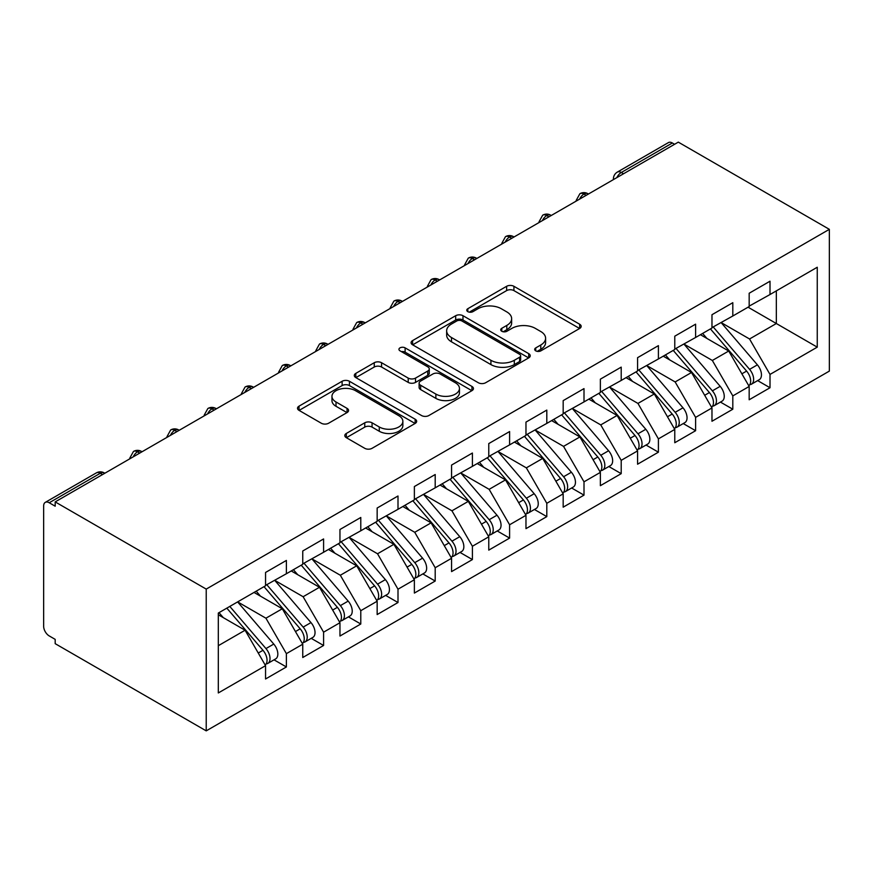 <?xml version="1.0" encoding="UTF-8"?>
<svg xmlns="http://www.w3.org/2000/svg" width="873" height="873" viewBox="0 0 873 873"><rect width="100%" height="100%" fill="white"/><g stroke="black" fill="none" stroke-linecap="round" stroke-linejoin="round"><path stroke-width="1.31" d="M535.749 350.859A3.612 2.084 0 0 0 540.856 350.859L579.661 328.466A5.162 2.979 0 0 0 581.167 326.36A5.162 2.979 0 0 0 579.661 324.243L513.924 286.3A5.162 2.979 0 0 0 506.624 286.3L467.83 308.704A3.612 2.084 0 0 0 466.771 310.177A3.612 2.084 0 0 0 467.83 311.65A3.612 2.084 0 0 0 472.937 311.65L477.957 308.747A16.522 9.538 0 0 1 501.331 308.747L506.809 311.912A16.522 9.538 0 0 1 511.643 318.656A16.522 9.538 0 0 1 506.809 325.411L501.789 328.303A3.612 2.084 0 0 0 500.731 329.776A3.612 2.084 0 0 0 501.789 331.26A3.612 2.084 0 0 0 506.897 331.26L511.916 328.357A16.522 9.538 0 0 1 535.291 328.357L540.769 331.522A16.522 9.538 0 0 1 545.603 338.266A16.522 9.538 0 0 1 540.769 345.01L535.749 347.912A3.612 2.084 0 0 0 534.691 349.386A3.612 2.084 0 0 0 535.749 350.859L535.749 347.912M346.319 433.455A5.162 2.979 0 0 0 344.813 435.562A5.162 2.979 0 0 0 346.319 437.668L364.761 448.318A5.162 2.979 0 0 0 372.062 448.318L415.155 423.438A5.162 2.979 0 0 0 416.661 421.332A5.162 2.979 0 0 0 415.155 419.226L349.429 381.272A5.162 2.979 0 0 0 342.118 381.272L299.035 406.152A5.162 2.979 0 0 0 297.518 408.258A5.162 2.979 0 0 0 299.035 410.365L321.308 423.23A5.162 2.979 0 0 0 328.608 423.23L347.05 412.58A5.162 2.979 0 0 0 348.567 410.474A5.162 2.979 0 0 0 347.05 408.368L336.007 401.984A13.815 7.977 0 0 1 331.958 396.353A13.815 7.977 0 0 1 340.492 388.976A13.815 7.977 0 0 1 355.54 390.711L398.808 415.69A13.815 7.977 0 0 1 402.857 421.332A13.815 7.977 0 0 1 394.334 428.698A13.815 7.977 0 0 1 379.275 426.973L372.062 422.805A5.162 2.979 0 0 0 364.761 422.805L346.319 433.455L346.319 437.668M678.31 142.135L829.35 229.337L206.224 589.1L55.185 501.899L678.31 142.135M478.328 382.745A5.162 2.979 0 0 0 485.628 382.745L528.722 357.875A5.162 2.979 0 0 0 530.227 355.769A5.162 2.979 0 0 0 528.722 353.652L462.985 315.71A5.162 2.979 0 0 0 455.684 315.71L412.602 340.59A5.162 2.979 0 0 0 411.085 342.696A5.162 2.979 0 0 0 412.602 344.802L478.328 382.745M401.449 351.644A3.612 2.084 0 0 1 405.116 352.157L405.116 347.858L471.933 386.444A5.162 2.979 0 0 1 473.45 388.55A5.162 2.979 0 0 1 471.933 390.657L428.85 415.537A5.162 2.979 0 0 1 421.539 415.537L355.813 377.583L355.813 373.371A5.162 2.979 0 0 0 354.307 375.477A5.162 2.979 0 0 0 355.813 377.583M355.813 373.371L374.255 362.721A5.162 2.979 0 0 1 381.556 362.721L408.215 378.107A5.162 2.979 0 0 0 415.515 378.107L427.748 371.047A5.162 2.979 0 0 0 429.265 368.941A5.162 2.979 0 0 0 427.748 366.835L399.998 350.815A3.612 2.084 0 0 1 398.939 349.331A3.612 2.084 0 0 1 401.176 347.41A3.612 2.084 0 0 1 405.116 347.858M55.185 501.899L55.185 506.198L49.226 502.761A7.89 4.561 -120 0 0 45.287 502.368A7.89 4.561 -120 0 0 43.65 505.98L43.65 626.257A7.89 4.561 -120 0 0 49.226 635.926L55.185 639.363L55.185 643.663L206.224 730.865L206.224 589.1M206.224 730.865L829.35 371.101L829.35 229.337M748.063 307.198L817.259 347.148L817.259 267.247L770.008 294.528L770.008 281.215L749.176 293.241L749.176 306.554L732.807 316.004L732.807 302.691L711.975 314.716L711.975 328.03L695.606 337.48L695.606 324.167L674.774 336.192L674.774 349.516L658.406 358.967L658.406 345.643L637.574 357.679L637.574 370.992L621.205 380.442L621.205 367.129L600.373 379.155L600.373 392.468L584.004 401.918L584.004 388.605L563.172 400.631L563.172 413.944L546.804 423.394L546.804 410.081L525.972 422.106L525.972 435.431L509.603 444.881L509.603 431.557L488.771 443.582L488.771 456.906L472.402 466.357L472.402 453.032L451.57 465.069L451.57 478.382L435.201 487.832L435.201 474.519L414.369 486.545L414.369 499.858L398.001 509.308L398.001 495.995L377.158 508.021L377.158 521.334L360.789 530.784L360.789 517.471L339.957 529.496L339.957 542.82L323.588 552.271L323.588 538.947L302.756 550.983L302.756 564.296L286.388 573.747L286.388 560.433L265.556 572.459L265.556 585.772L218.315 613.053L218.315 692.955L265.556 665.673L245.095 630.23L218.315 614.767M817.259 347.148L770.008 374.43L749.547 338.986L721.284 322.661M757.644 380.606L770.008 387.743L770.008 374.43M770.008 387.743L749.176 399.769L749.176 386.455L732.807 395.906L712.346 360.473L684.072 344.148M720.443 402.082L732.807 409.219L732.807 395.906M732.807 409.219L711.975 421.255L711.975 407.931L695.606 417.381L675.145 381.948L646.871 365.623M683.243 423.558L695.606 430.705L695.606 417.381M695.606 430.705L674.774 442.731L674.774 429.418L658.406 438.868L637.945 403.424L609.67 387.099M646.042 445.044L658.406 452.181L658.406 438.868M658.406 452.181L637.574 464.207L637.574 450.894L621.205 460.344L600.744 424.9L572.47 408.575M608.841 466.52L621.205 473.657L621.205 460.344M621.205 473.657L600.373 485.683L600.373 472.369L584.004 481.82L563.543 446.376L535.269 430.062M571.64 487.996L584.004 495.133L584.004 481.82M584.004 495.133L563.172 507.169L563.172 493.845L546.804 503.295L526.343 467.863L498.068 451.537L534.189 493.714L526.375 498.232A10.52 6.078 60 0 1 530.435 508.228A10.52 6.078 60 0 1 528.252 513.04A10.52 6.078 60 0 1 526.55 513.531M534.44 509.472L546.804 516.62L546.804 503.295M546.804 516.62L525.972 528.645L525.972 515.321L509.603 524.771L489.142 489.338L460.868 473.013M497.239 530.959L509.603 538.095L509.603 524.771M509.603 538.095L488.771 550.121L488.771 536.808L472.402 546.258L451.941 510.814L423.667 494.489M460.038 552.434L472.402 559.571L472.402 546.258M472.402 559.571L451.57 571.597L451.57 558.284L435.201 567.734L414.74 532.29L386.466 515.965M422.838 573.91L435.201 581.047L435.201 567.734M435.201 581.047L414.369 593.073L414.369 579.759L398.001 589.21L377.54 553.777L349.265 537.452M385.626 595.386L398.001 602.523L398.001 589.21M398.001 602.523L377.158 614.559L377.158 601.235L360.789 610.685L340.328 575.252L312.065 558.927M348.425 616.862L360.789 624.009L360.789 610.685M360.789 624.009L339.957 636.035L339.957 622.722L323.588 632.172L303.127 596.728L274.853 580.403M311.224 638.349L323.588 645.485L323.588 632.172M323.588 645.485L302.756 657.511L302.756 644.198L286.388 653.648L265.927 618.204L237.652 601.879M274.024 659.824L286.388 666.961L286.388 653.648M286.388 666.961L265.556 678.987L265.556 665.673M265.556 585.346L286.388 573.747M218.315 645.693L245.095 630.23M302.756 563.871L323.588 552.271M265.927 618.204L282.295 608.754L254.021 592.429M302.756 644.198L282.295 608.754M339.957 542.384L360.789 530.784M303.127 596.728L319.496 587.278L291.222 570.953M339.957 622.722L319.496 587.278M377.158 520.908L398.001 509.308M340.328 575.252L356.697 565.802L328.434 549.477M377.158 601.235L356.697 565.802M414.369 499.432L435.201 487.832M377.54 553.777L393.909 544.316L365.634 528.001M414.369 579.759L393.909 544.316M451.57 477.957L472.402 466.357M414.74 532.29L431.109 522.84L402.835 506.515M451.57 558.284L431.109 522.84M488.771 456.47L509.603 444.881M451.941 510.814L468.31 501.364L440.036 485.039M488.771 536.808L468.31 501.364M525.972 434.994L546.804 423.394M489.142 489.338L505.511 479.888L477.236 463.563M525.972 515.321L505.511 479.888M563.172 413.518L584.004 401.918M526.343 467.863L542.711 458.412L514.437 442.087M563.172 493.845L542.711 458.412M600.373 392.042L621.205 380.442M563.543 446.376L579.912 436.926L551.638 420.611M600.373 472.369L579.912 436.926M637.574 370.567L658.406 358.967M600.744 424.9L617.113 415.45L588.839 399.125M637.574 450.894L617.113 415.45M674.774 349.08L695.606 337.48M637.945 403.424L654.314 393.974L626.039 377.649M674.774 429.418L654.314 393.974M711.975 327.604L732.807 316.004M675.145 381.948L691.514 372.498L663.24 356.173M711.975 407.931L691.514 372.498M674.589 144.285L672.363 142.997L621.303 172.483L623.529 173.771M616.84 177.634A7.89 4.561 120 0 1 621.303 172.483A7.89 4.561 60 0 0 617.353 172.09L668.412 142.605A7.89 4.561 60 0 1 672.363 142.997M749.176 306.128L770.008 294.528M749.547 338.986L776.337 323.523L776.337 290.873L817.259 267.247M712.346 360.473L728.715 351.022L700.441 334.697M749.176 386.455L728.715 351.022M586.143 195.356L583.917 194.068A7.89 4.561 -120 0 0 579.967 193.675A7.89 4.561 -120 0 0 579.879 193.73L576.202 200.397A7.89 4.561 0 0 0 576.278 201.041M548.942 216.831L546.705 215.544A7.89 4.561 -120 0 0 542.766 215.151A7.89 4.561 -120 0 0 542.668 215.205L539.001 221.873A7.89 4.561 0 0 0 539.077 222.528M511.742 238.307L509.505 237.019A7.89 4.561 -120 0 0 505.565 236.627A7.89 4.561 -120 0 0 505.467 236.681L501.8 243.36A7.89 4.561 0 0 0 501.877 244.004M474.541 259.783L472.304 258.495A7.89 4.561 -120 0 0 468.365 258.102A7.89 4.561 -120 0 0 468.266 258.168L464.6 264.835A7.89 4.561 0 0 0 464.676 265.479M437.34 281.27L435.103 279.982A7.89 4.561 -120 0 0 431.164 279.589A7.89 4.561 -120 0 0 431.066 279.644L427.399 286.311A7.89 4.561 0 0 0 427.475 286.955M400.14 302.745L397.902 301.458A7.89 4.561 -120 0 0 393.952 301.065A7.89 4.561 -120 0 0 393.865 301.12L390.198 307.787A7.89 4.561 0 0 0 390.275 308.442M362.939 324.221L360.702 322.934A7.89 4.561 -120 0 0 356.751 322.541A7.89 4.561 -120 0 0 356.664 322.595L352.998 329.263A7.89 4.561 0 0 0 353.074 329.918M325.727 345.697L323.501 344.409A7.89 4.561 -120 0 0 319.551 344.017A7.89 4.561 -120 0 0 319.463 344.071L315.786 350.75A7.89 4.561 0 0 0 315.873 351.393M288.526 367.173L286.3 365.885A7.89 4.561 -120 0 0 282.35 365.503A7.89 4.561 -120 0 0 282.263 365.558L278.585 372.225A7.89 4.561 0 0 0 278.673 372.869M251.326 388.66L249.1 387.372A7.89 4.561 -120 0 0 245.149 386.979A7.89 4.561 -120 0 0 245.062 387.034L241.385 393.701A7.89 4.561 0 0 0 241.472 394.345M214.125 410.135L211.899 408.848A7.89 4.561 -120 0 0 207.949 408.455A7.89 4.561 -120 0 0 207.861 408.509L204.184 415.177A7.89 4.561 0 0 0 204.271 415.832M176.924 431.611L174.698 430.324A7.89 4.561 -120 0 0 170.748 429.931A7.89 4.561 -120 0 0 170.661 429.985L166.983 436.664A7.89 4.561 0 0 0 167.059 437.308M139.724 453.087L137.487 451.799A7.89 4.561 -120 0 0 133.547 451.406A7.89 4.561 -120 0 0 133.449 451.472L129.782 458.139A7.89 4.561 0 0 0 129.859 458.783M537.19 351.372L540.769 349.309A16.522 9.538 0 0 0 545.603 342.565L545.603 338.266M511.643 318.656L511.643 322.955A16.522 9.538 0 0 1 506.809 329.699L503.23 331.762M579.585 328.499L513.924 290.6A5.162 2.979 0 0 0 506.624 290.6L469.27 312.163M528.645 357.908L462.985 320.009A5.162 2.979 0 0 0 455.684 320.009L412.667 344.846M519.588 357.243A3.612 2.084 0 0 0 520.646 355.769A3.612 2.084 0 0 0 519.588 354.285L461.893 320.98A3.612 2.084 0 0 0 456.786 320.98L451.483 324.036A16.522 9.538 0 0 0 446.649 330.78A16.522 9.538 0 0 0 451.483 337.524L490.921 360.298A16.522 9.538 0 0 0 514.295 360.298L519.588 357.243L519.588 361.531A3.612 2.084 0 0 0 520.646 360.058L520.646 355.769M446.649 330.78L446.649 335.079A16.522 9.538 0 0 0 451.483 341.823L451.483 337.524M519.588 361.531L514.295 364.598A16.522 9.538 0 0 1 490.921 364.598L451.483 341.823M355.878 377.627L374.255 367.02L374.255 362.721M429.265 368.941L429.265 373.24A5.162 2.979 0 0 1 427.748 375.346L415.515 382.407A5.162 2.979 0 0 1 408.215 382.407L381.556 367.02A5.162 2.979 0 0 0 374.255 367.02M405.116 352.157L471.867 390.7M435.878 394.083A13.815 7.977 0 0 0 450.926 395.807A13.815 7.977 0 0 0 459.46 388.441A13.815 7.977 0 0 0 455.411 382.8L440.167 374.004A5.162 2.979 0 0 0 432.866 374.004L420.633 381.065A5.162 2.979 0 0 0 419.116 383.171A5.162 2.979 0 0 0 420.633 385.277L435.878 394.083L435.878 398.383A13.815 7.977 0 0 0 450.926 400.107A13.815 7.977 0 0 0 459.46 392.741L459.46 388.441M419.116 383.171L419.116 387.47A5.162 2.979 0 0 0 420.633 389.576L420.633 385.277M435.878 398.383L420.633 389.576M402.857 421.332L402.857 425.631A13.815 7.977 0 0 1 394.334 432.997A13.815 7.977 0 0 1 379.275 431.262L372.062 427.104A5.162 2.979 0 0 0 364.761 427.104L346.385 437.711M331.958 396.353L331.958 400.642A13.815 7.977 0 0 0 336.007 406.283L336.007 401.984M346.985 412.623L336.007 406.283M415.09 423.481L349.429 385.571A5.162 2.979 0 0 0 342.118 385.571L299.101 410.408M713.416 327.2L749.58 369.355A10.52 6.078 60 0 1 753.639 379.362A10.52 6.078 60 0 1 751.467 384.175L759.281 379.668A10.52 6.078 -120 0 0 761.452 374.844A10.52 6.078 -120 0 0 757.393 364.849L721.229 322.694M751.467 384.175A10.52 6.078 60 0 1 749.765 384.666M710.447 328.925L746.601 371.08A10.52 6.078 60 0 1 750.671 381.075A10.52 6.078 60 0 1 748.761 385.724M706.923 338.429L702.634 333.431M676.215 348.676L712.379 390.842A10.52 6.078 60 0 1 716.438 400.838A10.52 6.078 60 0 1 714.267 405.65L722.08 401.144A10.52 6.078 -120 0 0 724.252 396.331A10.52 6.078 -120 0 0 720.192 386.324L684.028 344.169M714.267 405.65A10.52 6.078 60 0 1 712.564 406.141M673.236 350.4L709.4 392.555A10.52 6.078 60 0 1 713.47 402.551A10.52 6.078 60 0 1 711.56 407.2M669.711 359.905L665.433 354.907M639.014 370.163L675.178 412.318A10.52 6.078 60 0 1 679.238 422.314A10.52 6.078 60 0 1 677.066 427.137L684.879 422.619A10.52 6.078 -120 0 0 687.051 417.807A10.52 6.078 -120 0 0 682.992 407.8L646.828 365.645M677.066 427.137A10.52 6.078 60 0 1 675.364 427.617M636.035 371.876L672.199 414.031A10.52 6.078 60 0 1 676.269 424.038A10.52 6.078 60 0 1 674.349 428.676M632.51 381.381L628.222 376.383M601.813 391.639L637.977 433.794A10.52 6.078 60 0 1 642.037 443.79A10.52 6.078 60 0 1 639.865 448.613L647.668 444.095A10.52 6.078 -120 0 0 649.85 439.283A10.52 6.078 -120 0 0 645.791 429.287L609.627 387.132M639.865 448.613A10.52 6.078 60 0 1 638.152 449.093M598.834 393.352L634.998 435.507A10.52 6.078 60 0 1 639.058 445.514A10.52 6.078 60 0 1 637.148 450.162M595.31 402.868L591.021 397.87M564.613 413.115L600.777 455.269A10.52 6.078 60 0 1 604.836 465.276A10.52 6.078 60 0 1 602.654 470.089L610.467 465.582A10.52 6.078 -120 0 0 612.65 460.758A10.52 6.078 -120 0 0 608.59 450.763L572.426 408.608M602.654 470.089A10.52 6.078 60 0 1 600.951 470.58M561.634 414.839L597.798 456.994A10.52 6.078 60 0 1 601.857 466.99A10.52 6.078 60 0 1 599.947 471.638M558.109 424.343L553.82 419.346M527.412 434.59L563.576 476.745A10.52 6.078 60 0 1 567.636 486.752A10.52 6.078 60 0 1 565.453 491.564L573.266 487.058A10.52 6.078 -120 0 0 575.449 482.245A10.52 6.078 -120 0 0 571.389 472.238L535.225 430.083M565.453 491.564A10.52 6.078 60 0 1 563.751 492.056M524.433 436.314L560.597 478.469A10.52 6.078 60 0 1 564.656 488.465A10.52 6.078 60 0 1 562.747 493.114M520.908 445.819L516.62 440.821M528.252 513.04L536.066 508.533A10.52 6.078 -120 0 0 538.248 503.721A10.52 6.078 -120 0 0 534.189 493.714M487.232 457.79L523.396 499.945A10.52 6.078 60 0 1 527.456 509.952A10.52 6.078 60 0 1 525.546 514.59M483.707 467.295L479.419 462.297M490.211 456.077L526.375 498.232M453.011 477.553L489.175 519.708A10.52 6.078 60 0 1 493.234 529.704A10.52 6.078 60 0 1 491.052 534.527L498.865 530.009A10.52 6.078 -120 0 0 501.047 525.197A10.52 6.078 -120 0 0 496.977 515.201L460.824 473.035M491.052 534.527A10.52 6.078 60 0 1 489.349 535.007M450.031 479.266L486.196 521.421A10.52 6.078 60 0 1 490.255 531.428A10.52 6.078 60 0 1 488.345 536.066M446.507 488.782L442.218 483.784M415.81 499.029L451.963 541.184A10.52 6.078 60 0 1 456.033 551.19A10.52 6.078 60 0 1 453.851 556.003L461.664 551.496A10.52 6.078 -120 0 0 463.847 546.673A10.52 6.078 -120 0 0 459.776 536.677L423.612 494.522M453.851 556.003A10.52 6.078 60 0 1 452.149 556.494M412.831 500.742L448.995 542.908A10.52 6.078 60 0 1 453.054 552.904A10.52 6.078 60 0 1 451.145 557.552M409.306 510.258L405.017 505.26M378.598 520.504L414.762 562.659A10.52 6.078 60 0 1 418.833 572.666A10.52 6.078 60 0 1 416.65 577.479L424.464 572.972A10.52 6.078 -120 0 0 426.646 568.148A10.52 6.078 -120 0 0 422.576 558.153L386.412 515.998M416.65 577.479A10.52 6.078 60 0 1 414.948 577.97M375.63 522.229L411.794 564.384A10.52 6.078 60 0 1 415.854 574.379A10.52 6.078 60 0 1 413.944 579.028M372.105 531.733L367.817 526.735M341.398 541.98L377.562 584.146A10.52 6.078 60 0 1 381.632 594.142A10.52 6.078 60 0 1 379.449 598.954L387.263 594.448A10.52 6.078 -120 0 0 389.434 589.635A10.52 6.078 -120 0 0 385.375 579.628L349.211 537.473M379.449 598.954A10.52 6.078 60 0 1 377.747 599.445M338.429 543.704L374.593 585.859A10.52 6.078 60 0 1 378.653 595.855A10.52 6.078 60 0 1 376.743 600.504M334.905 553.209L330.616 548.211M304.197 563.467L340.361 605.622A10.52 6.078 60 0 1 344.42 615.618A10.52 6.078 60 0 1 342.249 620.441L350.062 615.923A10.52 6.078 -120 0 0 352.234 611.111A10.52 6.078 -120 0 0 348.174 601.104L312.01 558.949M342.249 620.441A10.52 6.078 60 0 1 340.546 620.921M301.229 565.18L337.382 607.335A10.52 6.078 60 0 1 341.452 617.342A10.52 6.078 60 0 1 339.542 621.98M297.704 574.685L293.415 569.687M266.996 584.943L303.16 627.098A10.52 6.078 60 0 1 307.22 637.094A10.52 6.078 60 0 1 305.048 641.917L312.861 637.399A10.52 6.078 -120 0 0 315.033 632.587A10.52 6.078 -120 0 0 310.974 622.591L274.809 580.436M305.048 641.917A10.52 6.078 60 0 1 303.346 642.397M264.017 586.656L300.181 628.811A10.52 6.078 60 0 1 304.251 638.818A10.52 6.078 60 0 1 302.342 643.466M260.492 596.172L256.215 591.174M229.795 606.419L265.959 648.574A10.52 6.078 60 0 1 270.019 658.58A10.52 6.078 60 0 1 267.847 663.393L275.661 658.886A10.52 6.078 -120 0 0 277.832 654.063A10.52 6.078 -120 0 0 273.773 644.067L237.609 601.912M267.847 663.393A10.52 6.078 60 0 1 266.145 663.884M226.816 608.143L262.98 650.298A10.52 6.078 60 0 1 267.051 660.294A10.52 6.078 60 0 1 265.13 664.942M223.292 617.648L219.003 612.65M102.523 474.574L100.286 473.275L49.226 502.761M104.836 473.231L104.236 472.893A7.89 4.561 120 0 0 100.286 473.275A7.89 4.561 -120 0 0 96.346 472.893L45.287 502.368M588.457 194.013L587.856 193.675A7.89 4.561 120 0 0 583.917 194.068A7.89 4.561 120 0 0 579.628 199.109M613.403 179.609L613.403 178.921A7.89 4.561 0 0 0 613.49 179.565M551.256 215.5L550.656 215.151A7.89 4.561 120 0 0 546.705 215.544A7.89 4.561 120 0 0 542.428 220.585M514.055 236.976L513.455 236.627A7.89 4.561 120 0 0 509.505 237.019A7.89 4.561 120 0 0 505.227 242.072M476.854 258.452L476.254 258.102A7.89 4.561 120 0 0 472.304 258.495A7.89 4.561 120 0 0 468.026 263.548M439.654 279.927L439.054 279.589A7.89 4.561 120 0 0 435.103 279.982A7.89 4.561 120 0 0 430.826 285.024M402.442 301.414L401.853 301.065A7.89 4.561 120 0 0 397.902 301.458A7.89 4.561 120 0 0 393.625 306.499M365.241 322.89L364.652 322.541A7.89 4.561 120 0 0 360.702 322.934A7.89 4.561 120 0 0 356.424 327.986M328.041 344.366L327.44 344.017A7.89 4.561 120 0 0 323.501 344.409A7.89 4.561 120 0 0 319.223 349.462M290.84 365.842L290.24 365.503A7.89 4.561 120 0 0 286.3 365.885A7.89 4.561 120 0 0 282.023 370.938M253.639 387.317L253.039 386.979A7.89 4.561 120 0 0 249.1 387.372A7.89 4.561 120 0 0 244.811 392.414M216.439 408.804L215.838 408.455A7.89 4.561 120 0 0 211.899 408.848A7.89 4.561 120 0 0 207.61 413.889M179.238 430.28L178.638 429.931A7.89 4.561 120 0 0 174.698 430.324A7.89 4.561 120 0 0 170.41 435.376M142.037 451.756L141.437 451.406A7.89 4.561 120 0 0 137.487 451.799A7.89 4.561 120 0 0 133.209 456.852M540.769 349.309L540.769 345.01M501.789 331.26L501.789 328.303M506.809 329.699L506.809 325.411M467.83 311.65L467.83 308.704M506.624 290.6L506.624 286.3M513.924 290.6L513.924 286.3M579.661 328.466L579.661 324.243M412.602 344.802L412.602 340.59M455.684 320.009L455.684 315.71M462.985 320.009L462.985 315.71M528.722 357.875L528.722 353.652M490.921 364.598L490.921 360.298M514.295 364.598L514.295 360.298M381.556 367.02L381.556 362.721M408.215 382.407L408.215 378.107M415.515 382.407L415.515 378.107M427.748 375.346L427.748 371.047M471.933 390.657L471.933 386.444M364.761 427.104L364.761 422.805M372.062 427.104L372.062 422.805M379.275 431.262L379.275 426.973M347.05 412.58L347.05 408.368M299.035 410.365L299.035 406.152M342.118 385.571L342.118 381.272M349.429 385.571L349.429 381.272M415.155 423.438L415.155 419.226M746.601 371.08L741.875 373.808M757.393 364.849L749.58 369.355M709.4 392.555L704.675 395.283M720.192 386.324L712.379 390.842M672.199 414.031L667.474 416.759M682.992 407.8L675.178 412.318M634.998 435.507L630.273 438.246M645.791 429.287L637.977 433.794M597.798 456.994L593.073 459.722M608.59 450.763L600.777 455.269M560.597 478.469L555.872 481.198M571.389 472.238L563.576 476.745M523.396 499.945L518.671 502.673M486.196 521.421L481.47 524.149M496.977 515.201L489.175 519.708M448.995 542.908L444.259 545.636M459.776 536.677L451.963 541.184M411.794 564.384L407.058 567.112M422.576 558.153L414.762 562.659M374.593 585.859L369.857 588.588M385.375 579.628L377.562 584.146M337.382 607.335L332.657 610.063M348.174 601.104L340.361 605.622M300.181 628.811L295.456 631.55M310.974 622.591L303.16 627.098M262.98 650.298L258.255 653.026M273.773 644.067L265.959 648.574M587.856 193.675A7.89 7.89 0 0 0 579.967 193.675M617.353 172.09A7.89 7.89 0 0 0 613.403 178.921M550.656 215.151A7.89 7.89 0 0 0 542.766 215.151M576.202 200.397L576.202 201.096M513.455 236.627A7.89 7.89 0 0 0 505.565 236.627M539.001 221.873L539.001 222.571M476.254 258.102A7.89 7.89 0 0 0 468.365 258.102M501.8 243.36L501.8 244.047M439.054 279.589A7.89 7.89 0 0 0 431.164 279.589M464.6 264.835L464.6 265.523M401.853 301.065A7.89 7.89 0 0 0 393.952 301.065M427.399 286.311L427.399 287.01M364.652 322.541A7.89 7.89 0 0 0 356.751 322.541M390.198 307.787L390.198 308.485M327.44 344.017A7.89 7.89 0 0 0 319.551 344.017M352.998 329.263L352.998 329.961M290.24 365.503A7.89 7.89 0 0 0 282.35 365.503M315.786 350.75L315.786 351.437M253.039 386.979A7.89 7.89 0 0 0 245.149 386.979M278.585 372.225L278.585 372.913M215.838 408.455A7.89 7.89 0 0 0 207.949 408.455M241.385 393.701L241.385 394.4M178.638 429.931A7.89 7.89 0 0 0 170.748 429.931M204.184 415.177L204.184 415.875M141.437 451.406A7.89 7.89 0 0 0 133.547 451.406M166.983 436.664L166.983 437.351M104.236 472.893A7.89 7.89 0 0 0 96.346 472.893M129.782 458.139L129.782 458.827"/></g></svg>
